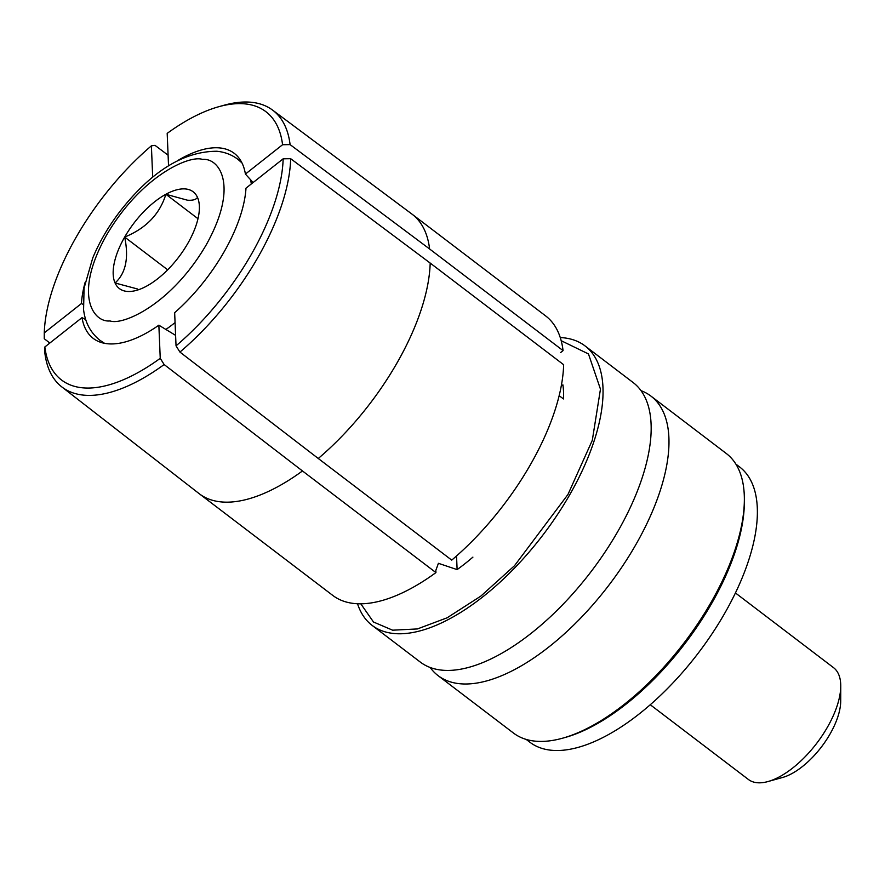 <?xml version="1.0" encoding="UTF-8"?>
<svg xmlns="http://www.w3.org/2000/svg" width="885" height="885" viewBox="0 0 885 885"><rect width="100%" height="100%" fill="white"/><g stroke="black" fill="none" stroke-linecap="round" stroke-linejoin="round"><path stroke-width="1.33" d="M559.154 395.695L563.502 398.947A144.465 66.707 -52.7 0 0 562.915 384.864L561.223 386.203M561.19 340.703L588.47 353.945L600.461 389.157L592.297 440.343L567.971 494.449L514.506 565.714L480.865 596.092L447.157 617.785L417.421 628.936L392.619 630.186L373.492 622.011L360.792 603.813M641.017 390.661A175.673 81.11 127.3 0 1 650.94 396.104A175.673 81.11 127.3 0 1 635.729 544.839A175.673 81.11 127.3 0 1 438.064 675.62A175.673 81.11 127.3 0 1 430.176 667.5M357.529 603.758A175.673 81.11 -52.7 0 0 372.142 625.407L420.253 662.046A175.673 81.11 -52.7 0 0 617.918 531.277A175.673 81.11 -52.7 0 0 633.129 382.541L585.018 345.902A175.673 81.11 -52.7 0 0 560.26 337.561M245.997 188.151A116.333 53.72 127.3 0 1 224.126 251.794A116.333 53.72 127.3 0 1 174.655 312.715L176.038 345.847L179.932 352.075L318.268 458.485A175.673 81.11 -52.7 0 0 396.978 363.016A175.673 81.11 -52.7 0 0 430.187 263.066L290.678 158.692L283.156 158.813L245.997 188.151M83.124 304.44L81.431 303.544L44.272 332.882L44.25 338.712L49.825 343.037M318.268 458.485L451.726 560.128A175.673 81.11 -52.7 0 0 530.436 464.658A175.673 81.11 -52.7 0 0 563.645 364.709L430.187 263.066M44.272 332.882A168.648 77.869 127.3 0 1 76.143 237.224A168.648 77.869 127.3 0 1 151.39 145.837L154.997 145.339L168.095 155.207M650.94 396.104L726.331 453.529A175.673 81.11 127.3 0 1 744.362 499.538L744.351 502.359A173.04 79.893 127.3 0 1 711.606 603.537A173.04 79.893 127.3 0 1 565.327 737.426L562.606 738.19A175.673 81.11 127.3 0 1 513.455 733.034L438.064 675.62M735.866 464.105L739.606 466.948A173.04 79.893 127.3 0 1 724.627 613.449A173.04 79.893 127.3 0 1 529.927 742.261L526.188 739.417M744.362 499.538A175.673 81.11 127.3 0 1 711.12 602.254A175.673 81.11 127.3 0 1 562.606 738.19M372.142 625.407A175.673 81.11 -52.7 0 0 569.796 494.626A175.673 81.11 -52.7 0 0 585.018 345.902M168.537 165.794L167.188 133.369A168.648 77.869 127.3 0 1 218.706 106.731A168.648 77.869 127.3 0 1 282.569 144.731L290.092 144.609L429.601 248.973L563.059 350.615L560.57 352.584M151.39 145.837L152.696 177.288M81.431 303.544A116.333 53.72 127.3 0 1 85.082 282.503M44.858 346.964L44.836 352.805A173.958 80.325 127.3 0 0 61.773 386.878L199.025 493.553A175.673 81.11 -52.7 0 0 199.324 493.786A175.673 81.11 -52.7 0 0 302.471 470.953L164.134 364.543L160.24 358.325A168.648 77.869 127.3 0 1 44.858 346.964L82.017 317.626L85.723 319.585M456.538 555.957L457.114 569.608L438.418 563.314L435.84 570.371L435.929 572.595L302.471 470.953M160.24 358.325L158.857 325.193L175.595 335.36M282.569 144.731L245.41 174.068L253.121 182.531M178.15 160.307A116.333 53.72 127.3 0 1 237.822 156.678A116.333 53.72 127.3 0 1 245.41 174.068M563.059 350.615A175.673 81.11 -52.7 0 0 545.658 315.923L412.2 214.281A175.673 81.11 127.3 0 1 429.601 248.973M218.706 106.731L224.193 105.204A173.958 80.325 127.3 0 1 272.569 110.094A173.958 80.325 127.3 0 1 290.092 144.609M164.134 364.543A173.958 80.325 127.3 0 1 61.773 386.878M158.857 325.193A116.333 53.72 127.3 0 1 97.45 340.99A116.333 53.72 127.3 0 1 82.017 317.626M199.324 493.786L332.782 595.428A175.673 81.11 -52.7 0 0 435.929 572.595M457.114 569.608A144.465 66.707 -52.7 0 0 472.911 557.13M290.678 158.692A173.958 80.325 127.3 0 1 179.932 352.075M283.156 158.813A168.648 77.869 127.3 0 1 176.038 345.847M650.276 704.748L748.389 779.464A70.269 32.446 -52.7 0 0 757.084 782.716A70.269 32.446 -52.7 0 0 768.047 781.532A70.269 32.446 -52.7 0 0 840.75 686.074A70.269 32.446 -52.7 0 0 833.537 667.666L735.435 592.95M137.562 288.997L115.072 282.99C125.792 273.255 128.989 257.955 124.674 237.069C146.014 228.385 159.754 214.115 165.882 194.269A60.855 28.099 127.3 0 1 185.607 188.959A60.855 28.099 127.3 0 1 197.477 197.377A60.855 28.099 127.3 0 1 199.391 207.709A60.855 28.099 127.3 0 1 187.874 243.298A60.855 28.099 127.3 0 1 146.667 286.098A60.855 28.099 127.3 0 1 136.434 290.38A60.855 28.099 127.3 0 1 115.072 282.99A60.855 28.099 127.3 0 1 124.674 237.069A60.855 28.099 127.3 0 1 165.882 194.269L187.432 200.198C192.764 200.574 196.116 199.623 197.477 197.377M124.674 237.069L167.674 269.814M165.882 194.269L197.986 218.717M840.75 686.074L840.706 701.119A56.22 25.953 127.3 0 1 782.55 777.484L768.047 781.532M272.569 110.094L411.901 214.059A175.673 81.11 127.3 0 1 412.2 214.281M202.521 159.433C218.949 157.618 239.647 185.253 206.094 245.09C171.181 304.794 122.738 325.614 110.028 320.934C93.6 322.748 72.913 295.114 106.454 235.277C141.368 175.573 189.81 154.753 202.521 159.433M250.61 179.777A113.457 52.392 127.3 0 1 251.285 183.98M175.064 322.594A113.457 52.392 127.3 0 1 165.871 329.452M241.981 162.94L237.811 159.256C231.704 154.687 224.724 152.021 216.869 151.258C183.339 151.335 150.881 171.601 119.475 212.057C108.158 226.947 99.231 242.291 92.704 258.088L84.075 288.112L83.577 309.728C85.148 322.627 90.602 332.815 99.928 340.294L104.585 343.336"/></g></svg>

